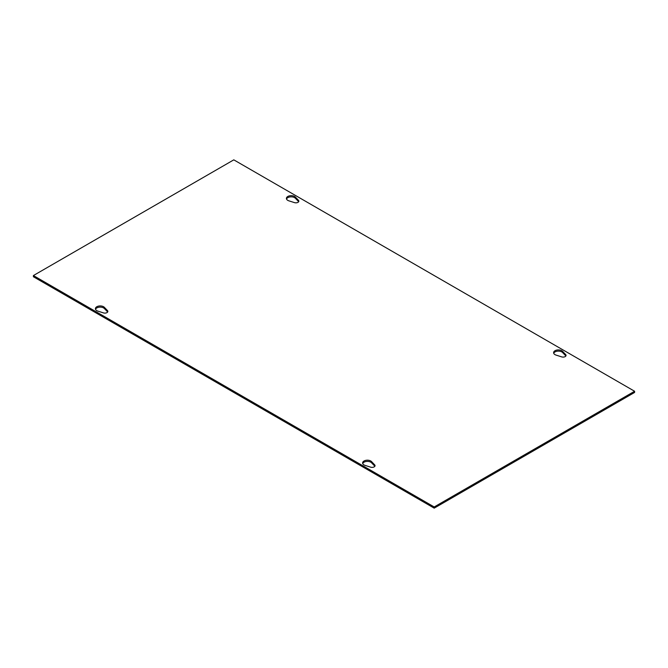 <?xml version="1.0" encoding="UTF-8"?>
<svg xmlns="http://www.w3.org/2000/svg" width="668" height="668" viewBox="0 0 668 668"><rect width="100%" height="100%" fill="white"/><g stroke="black" fill="none" stroke-linecap="round" stroke-linejoin="round"><path stroke-width="1" d="M97.887 311.121A4.793 2.764 180 0 1 95.407 308.7A4.793 2.764 180 0 1 99.006 306.019A4.793 2.764 180 0 1 104.4 307.363L107.481 310.587A2.956 1.703 180 0 1 107.849 311.405A2.956 1.703 180 0 1 103.473 312.9L97.887 311.121M107.665 312.006A2.956 1.703 0 0 0 107.481 311.781L104.4 308.558A4.793 2.764 0 0 0 99.524 307.155A4.793 2.764 0 0 0 95.524 309.292M294.479 202.621L288.893 200.843A4.793 2.764 180 0 1 286.413 198.421A4.793 2.764 180 0 1 290.012 195.741A4.793 2.764 180 0 1 295.406 197.085L298.487 200.308A2.956 1.703 180 0 1 298.855 201.135A2.956 1.703 180 0 1 294.479 202.621M298.671 201.728A2.956 1.703 0 0 0 298.487 201.502L295.406 198.279A4.793 2.764 0 0 0 290.53 196.876A4.793 2.764 0 0 0 286.53 199.022M365.087 465.387A4.793 2.764 180 0 1 362.607 462.966A4.793 2.764 180 0 1 366.206 460.285A4.793 2.764 180 0 1 371.6 461.63L374.681 464.853A2.956 1.703 180 0 1 375.049 465.671A2.956 1.703 180 0 1 370.673 467.166L365.087 465.387M374.865 466.272A2.956 1.703 0 0 0 374.681 466.047L371.6 462.824A4.793 2.764 0 0 0 366.724 461.421A4.793 2.764 0 0 0 362.724 463.559M561.679 356.887L556.093 355.109A4.793 2.764 180 0 1 553.613 352.687A4.793 2.764 180 0 1 557.212 350.007A4.793 2.764 180 0 1 562.606 351.351L565.687 354.574A2.956 1.703 180 0 1 566.055 355.401A2.956 1.703 180 0 1 561.679 356.887M565.871 355.994A2.956 1.703 0 0 0 565.687 355.768L562.606 352.545A4.793 2.764 0 0 0 557.73 351.143A4.793 2.764 0 0 0 553.73 353.288M434.2 506.954L33.4 275.55L233.8 159.852L634.6 391.256L434.2 506.954L434.2 508.148L33.4 276.744L33.4 275.55M434.2 508.148L634.6 392.45L634.6 391.256M104.4 307.363L104.4 308.558M107.481 310.587L107.481 311.781M298.487 200.308L298.487 201.502M295.406 197.085L295.406 198.279M371.6 461.63L371.6 462.824M374.681 464.853L374.681 466.047M565.687 354.574L565.687 355.768M562.606 351.351L562.606 352.545"/></g></svg>
